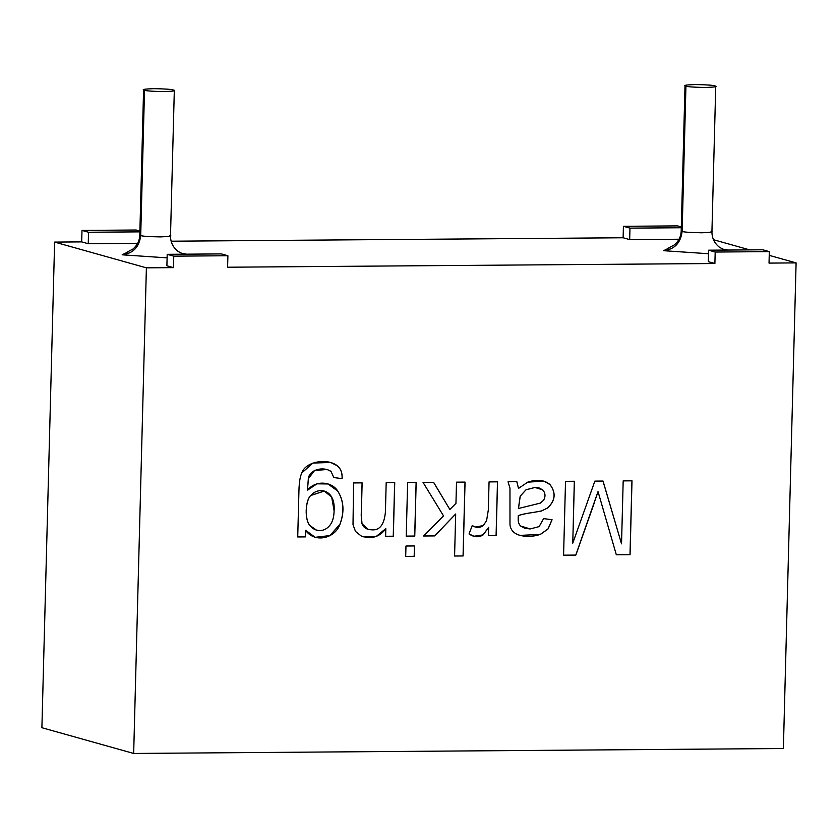 <?xml version="1.0" encoding="UTF-8"?>
<svg xmlns="http://www.w3.org/2000/svg" width="838" height="838" viewBox="0 0 838 838"><rect width="100%" height="100%" fill="white"/><g stroke="black" fill="none" stroke-linecap="round" stroke-linejoin="round"><path stroke-width="1.26" d="M88.241 243.732L81.684 241.889L54.617 242.098L146.388 267.835L173.456 267.626L166.898 265.793L173.456 267.626L146.388 267.835L54.617 242.098L41.9 727.719L133.671 753.456L146.388 267.835L133.671 753.456L41.9 727.719L54.617 242.098L81.684 241.889L81.988 230.419L136.133 230.01L139.883 231.068L136.133 230.01L81.988 230.419L81.684 241.889L88.241 243.732L88.545 232.262L81.988 230.419L88.545 232.262L88.241 243.732L137.61 243.355L88.241 243.732M227.601 267.217L714.887 263.509L708.33 261.676L714.887 263.509L227.601 267.217L227.905 255.747L173.759 256.156L173.456 267.626L173.759 256.156L167.202 254.323L166.898 265.793L167.202 254.323L221.347 253.904L227.905 255.747L227.601 267.217M769.033 263.101L796.1 262.891L769.232 255.36L796.1 262.891L783.383 748.512L133.671 753.456L783.383 748.512L796.1 262.891L769.033 263.101L769.326 251.63L715.191 252.039L714.887 263.509L715.191 252.039L708.634 250.195L708.33 261.676L708.634 250.195L762.779 249.787L769.326 251.63L769.033 263.101M749.727 249.892L713.484 239.72L749.727 249.892M679.031 239.239L629.673 239.616L623.116 237.772L171.141 241.208L623.116 237.772L623.42 226.302L677.554 225.893L681.315 226.941L677.554 225.893L623.42 226.302L623.116 237.772L629.673 239.616L629.966 228.135L623.42 226.302L629.966 228.135L629.673 239.616L679.031 239.239M122.159 254.804C133.074 253.505 139.255 247.084 140.711 235.551L139.789 235.038L140.711 235.551L144.513 90.242C141.213 89.551 144.272 89.027 153.71 88.66C165.17 88.87 171.727 89.32 173.393 90.022C176.692 90.713 173.623 91.237 164.196 91.604C152.736 91.394 146.168 90.944 144.513 90.242L140.711 235.551C139.255 247.084 133.074 253.505 122.159 254.804L167.108 257.863L122.159 254.804L128.277 251.809M181.123 253.191L186.623 254.176L181.123 253.191M711.012 231.204C714.311 231.896 711.242 232.419 701.815 232.786C690.355 232.576 683.798 232.126 682.132 231.424C680.686 242.968 674.506 249.389 663.591 250.688L669.698 247.681L663.591 250.688L708.539 253.736L663.591 250.688C674.506 249.389 680.686 242.968 682.132 231.424C683.798 232.126 690.355 232.576 701.815 232.786C711.242 232.419 714.311 231.896 711.012 231.204L711.933 231.717L715.736 86.419L714.814 85.905C718.114 86.586 715.055 87.121 705.617 87.487C694.157 87.278 687.6 86.827 685.934 86.125L685.013 85.612L681.21 230.911L682.132 231.424L685.934 86.125C682.635 85.434 685.704 84.91 695.131 84.544C706.602 84.743 713.159 85.204 714.814 85.905C713.159 85.204 706.602 84.743 695.131 84.544C685.704 84.91 682.635 85.434 685.934 86.125L682.132 231.424L681.21 230.911C681.022 236.379 678.79 241.009 674.527 244.822L668.336 248.111M722.555 249.075L728.044 250.049L722.555 249.075M297.731 536.959L298.946 490.628C299.156 482.321 300.119 476.413 301.827 472.904C305.42 461.591 327.082 457.778 337.106 465.656C340.762 468.505 342.438 472.831 342.145 478.645L333.817 477.534L331.052 471.459C323.059 466.001 309.107 469.804 308.405 478.613L307.452 490.22C315.957 479.577 332.089 481.84 337.735 491.026C343.863 500.82 344.607 511.913 339.977 524.295C335.001 538.478 314.721 543.453 305.608 530.307L305.441 536.896L297.731 536.959L305.441 536.896L305.608 530.307L315.214 537.326L329.994 535.608L339.977 524.295C344.607 511.913 343.863 500.82 337.735 491.026L327.983 483.955L316.963 483.819L307.452 490.22L308.405 478.613L314.596 470.495L327.124 469.49L331.052 471.459L333.817 477.534L342.145 478.645C342.438 472.831 340.762 468.505 337.106 465.656L330.612 462.461L312.92 463.068L301.827 472.904C300.119 476.413 299.156 482.321 298.946 490.628L297.731 536.959M386.182 482.688L394.729 482.625L393.326 536.236L385.616 536.289L385.815 528.663C379.488 537.158 371.255 539.578 361.115 535.932L355.48 531.407L353.008 524.693L353.594 482.939L362.131 482.877L361.283 515.527L362.037 523.834C363.493 527.636 366.646 529.626 371.485 529.805C379.604 530.684 384.244 524.745 385.417 511.997L386.182 482.688L385.417 511.997C384.244 524.745 379.604 530.684 371.485 529.805L368.154 529.354L362.037 523.834L361.283 515.527L362.131 482.877L353.594 482.939L353.008 524.693L355.48 531.407L361.115 535.932L363.65 536.844L376.304 536.446L385.815 528.663L385.616 536.289L393.326 536.236L394.729 482.625L386.182 482.688M407.635 482.531L416.172 482.458L414.768 536.069L406.231 536.131L407.635 482.531L406.231 536.131L414.768 536.069L416.172 482.458L407.635 482.531M405.969 546.02L414.506 545.957L414.234 556.327L405.697 556.39L405.969 546.02L405.697 556.39L414.234 556.327L414.506 545.957L405.969 546.02M456.511 482.154L465.059 482.091L463.121 555.961L454.584 556.023L455.683 514.019L434.733 535.911L423.588 536.006L443.522 515.883L423.043 482.405L433.623 482.332L449.859 509.494L455.956 503.355L456.511 482.154L455.956 503.355L449.859 509.494L433.623 482.332L423.043 482.405L443.522 515.883L423.588 536.006L434.733 535.911L455.683 514.019L454.584 556.023L463.121 555.961L465.059 482.091L456.511 482.154M489.057 481.902L497.552 481.84L496.148 535.451L488.449 535.503L488.659 527.395L483.117 534.906C478.676 537.65 473.983 537.326 469.039 533.932L472.223 525.604C476.235 528.045 479.933 528.034 483.317 525.562L486.606 520.576L488.324 509.944L489.057 481.902L488.324 509.944L486.606 520.576L483.317 525.562L475.46 527.029L472.223 525.604L469.039 533.932L473.994 536.268L483.117 534.906L488.659 527.395L488.449 535.503L496.148 535.451L497.552 481.84L489.057 481.902M516.868 481.693L518.502 488.418L527.72 482.154C537.001 479.074 544.428 479.87 549.979 484.542C556.191 492.734 555.426 500.537 547.696 507.964L541.442 511.012L533.743 512.395C526.788 513.327 521.655 514.417 518.345 515.663C517.936 523.006 518.753 523.362 520.44 525.918L530.161 528.946L539.127 526.61L543.611 518.617L552.074 519.728L548.073 528.956L540.363 534.424C532.392 536.907 525.038 537.043 518.303 534.833C513.296 532.884 510.531 529.522 509.986 524.724L509.965 488.135L508.048 481.766L516.868 481.693L508.048 481.766L509.965 488.135L509.986 524.724C510.531 529.522 513.296 532.884 518.303 534.833L520 535.398L540.363 534.424L548.073 528.956L552.074 519.728L543.611 518.617L539.127 526.61L530.161 528.946L524.756 528.286L520.44 525.918C518.753 523.362 517.936 523.006 518.345 515.663C521.655 514.417 526.788 513.327 533.743 512.395L541.442 511.012L547.696 507.964C555.426 500.537 556.191 492.734 549.979 484.542L543.831 481.096L527.72 482.154L518.502 488.418L516.868 481.693M623.179 480.886L631.999 480.823L630.071 554.683L616.328 554.787L598.06 491.697L616.328 554.787L630.071 554.683L631.999 480.823L623.179 480.886L621.534 543.841L623.179 480.886M594.037 503.575L575.842 555.102L563.586 555.196L565.524 481.326L574.386 481.253L572.763 543.171L594.865 481.106L603.035 481.043L621.534 543.841L603.035 481.043L594.865 481.106L572.763 543.171L574.386 481.253L565.524 481.326L563.586 555.196L575.842 555.102L598.06 491.697M685.934 86.125C687.6 86.827 694.157 87.278 705.617 87.487C715.055 87.121 718.114 86.586 714.814 85.905M144.513 90.242C146.168 90.944 152.736 91.394 164.196 91.604C173.623 91.237 176.692 90.713 173.393 90.022C171.727 89.32 165.17 88.87 153.71 88.66C144.272 89.027 141.213 89.551 144.513 90.242L143.591 89.729L139.789 235.038C139.59 240.496 137.369 245.136 133.106 248.938L126.915 252.238M173.393 90.022L174.314 90.535L170.502 235.834L169.58 235.331C172.879 236.012 169.821 236.546 160.393 236.903C148.923 236.704 142.366 236.253 140.711 235.551C142.366 236.253 148.923 236.704 160.393 236.903C169.821 236.546 172.879 236.012 169.58 235.331M708.634 250.195L715.191 252.039L769.326 251.63L762.779 249.787L708.634 250.195M681.294 227.747L629.966 228.135L681.294 227.747M167.202 254.323L173.759 256.156L227.905 255.747L221.347 253.904L167.202 254.323M139.862 231.864L88.545 232.262L139.862 231.864M631.936 480.803L630.071 554.683L616.255 554.777L629.998 554.672L631.936 480.803M597.997 491.676L575.842 555.102L563.524 555.175L575.779 555.081L597.997 491.676M574.323 481.242L572.763 543.171L574.323 481.242M602.962 481.022L621.534 543.841L602.962 481.022M516.805 481.672L518.502 488.418L516.805 481.672M543.799 481.085L549.917 484.521C556.118 492.713 555.364 500.516 547.633 507.943L541.379 510.991L533.68 512.374C526.714 513.306 521.582 514.396 518.282 515.642L518.282 515.642C517.863 522.985 518.691 523.341 520.377 525.908L524.724 528.275L520.377 525.908C518.691 523.341 517.863 522.985 518.282 515.642C521.582 514.396 526.714 513.306 533.68 512.374L541.379 510.991L547.633 507.943C555.364 500.516 556.118 492.713 549.917 484.521L543.799 481.085M552.012 519.717L548.01 528.935L540.301 534.403L519.969 535.398L540.301 534.403L548.01 528.935L552.012 519.717M518.481 508.53L520.251 496.127L526.075 489.79L535 487.454L539.064 487.905L542.553 489.811C545.37 492.734 545.748 496.19 543.673 500.171L540.206 503.156L518.418 508.509L540.206 503.156L543.673 500.171C545.748 496.19 545.37 492.734 542.553 489.811L535 487.454L526.075 489.79L520.251 496.127L518.481 508.53M539.033 487.894L534.937 487.444L526.013 489.769L520.189 496.106L518.418 508.509L520.189 496.106L526.013 489.769L534.937 487.444L539.033 487.894M497.489 481.819L496.148 535.451L488.376 535.492L496.086 535.43L497.489 481.819M488.596 527.374L483.055 534.885L473.962 536.257L483.055 534.885L488.596 527.374M472.223 525.615L475.429 527.018L472.223 525.615M464.996 482.07L463.121 555.961L454.521 556.003L463.058 555.94L464.996 482.07M455.621 514.008L434.733 535.911L423.525 535.985L434.671 535.901L455.621 514.008M433.56 482.311L449.859 509.494L433.56 482.311M414.443 545.936L414.234 556.327L405.634 556.38L414.171 556.317L414.443 545.936M416.109 482.447L414.768 536.069L406.158 536.111L414.705 536.048L416.109 482.447M394.656 482.604L393.326 536.236L385.553 536.268L393.252 536.215L394.656 482.604M385.752 528.652L376.252 536.425L363.619 536.833L376.252 536.425L385.752 528.652M362.068 482.856L361.209 515.506L361.974 523.813L368.123 529.344L361.974 523.813L361.209 515.506L362.068 482.856M330.581 462.45L337.033 465.635C340.699 468.484 342.375 472.821 342.082 478.634L333.754 477.513L342.082 478.634C342.375 472.821 340.699 468.484 337.033 465.635L330.581 462.45M327.092 469.479L314.533 470.485L308.342 478.592L307.452 490.22L308.342 478.592L314.543 470.474L327.124 469.49M327.951 483.945L337.672 491.005C343.8 500.799 344.544 511.892 339.914 524.274L329.942 535.576L315.182 537.315L329.942 535.576L339.914 524.274C344.544 511.892 343.8 500.799 337.672 491.005L327.951 483.945M305.545 530.286L305.441 536.896L297.668 536.938L305.378 536.886L305.545 530.286M334.111 510.813C333.943 517.318 332.487 522.21 329.732 525.499C326.956 528.851 323.657 530.527 319.854 530.548L316.439 530.087L310.008 525.604C304.498 519.749 305.336 500.768 310.699 495.509L324.275 491.068L331.67 497.06L334.111 510.813C335.692 489.643 318.712 486.155 310.699 495.509C305.336 500.768 304.498 519.749 310.008 525.604C312.658 528.914 315.936 530.559 319.854 530.548C323.657 530.527 326.956 528.851 329.732 525.499C332.487 522.21 333.943 517.318 334.111 510.813M324.243 491.058L310.636 495.488C305.273 500.757 304.424 519.738 309.934 525.583L316.408 530.077L309.934 525.583C304.424 519.738 305.273 500.757 310.636 495.488L324.212 491.047M723.885 249.567L719.601 247.367C714.468 243.355 711.912 238.139 711.933 231.717M182.464 253.684L178.169 251.484C173.037 247.472 170.481 242.255 170.502 235.834"/></g></svg>
